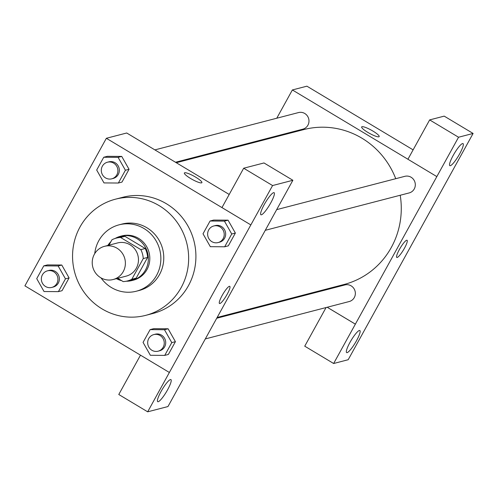 <?xml version="1.0" encoding="UTF-8"?>
<svg xmlns="http://www.w3.org/2000/svg" width="498" height="498" viewBox="0 0 498 498"><rect width="100%" height="100%" fill="white"/><g stroke="black" fill="none" stroke-linecap="round" stroke-linejoin="round"><path stroke-width="0.75" d="M116.949 248.172A17.15 16.546 75.4 0 1 125.259 265.366A17.15 16.546 75.4 0 1 113.114 279.527A17.15 16.546 75.4 0 1 92.79 267.09A17.15 16.546 75.4 0 1 104.493 246.336A17.15 16.546 75.4 0 1 116.949 248.172M104.493 246.336L117.572 242.937A17.15 16.546 75.4 0 1 130.028 244.779A17.15 16.546 75.4 0 1 138.338 261.967A17.15 16.546 75.4 0 1 126.193 276.129L113.114 279.527M145.204 248.49A22.136 21.358 75.4 0 1 147.607 257.435L136.178 278.139L131.821 279.272L143.25 258.568A22.136 21.358 75.4 0 0 140.841 249.623L145.204 248.49L124.93 236.338A22.136 21.358 75.4 0 0 120.678 236.98L116.314 238.112A22.136 21.358 75.4 0 0 111.944 239.793L108.981 245.165M117.74 278.326L123.193 281.6A22.136 21.358 75.4 0 0 127.451 280.953A22.136 21.358 75.4 0 0 131.821 279.272M140.841 249.623L120.572 237.471A22.136 21.358 75.4 0 0 116.314 238.112M147.607 257.435L143.25 258.568M124.93 236.338L120.572 237.471M136.178 278.139A22.136 21.358 75.4 0 1 131.808 279.826L127.451 280.953M126.324 281.214A22.864 22.061 -104.6 0 0 131.989 280.53A22.864 22.061 -104.6 0 0 145.503 269.953A22.864 22.061 -104.6 0 0 143.71 244.723A22.864 22.061 -104.6 0 0 120.491 236.27A22.864 22.061 -104.6 0 0 115.212 238.43M110.892 241.704A22.864 22.061 -104.6 0 0 107.805 245.47M116.432 278.668A22.864 22.061 -104.6 0 0 121.543 280.604M120.491 236.27L121.942 235.89A22.864 22.061 75.4 0 1 138.556 238.349A22.864 22.061 75.4 0 1 146.96 269.574A22.864 22.061 75.4 0 1 133.445 280.156L131.989 280.53M101.038 277.909A34.3 33.092 -104.6 0 0 136.321 291.218A34.3 33.092 -104.6 0 0 156.59 275.35A34.3 33.092 -104.6 0 0 153.894 237.509A34.3 33.092 -104.6 0 0 119.072 224.828A34.3 33.092 -104.6 0 0 94.732 253.625M136.321 291.218L139.228 290.465A34.3 33.092 -104.6 0 0 159.497 274.591A34.3 33.092 -104.6 0 0 156.802 236.755A34.3 33.092 -104.6 0 0 121.979 224.075L119.072 224.828M181.166 287.589A60.021 57.911 -104.6 0 0 176.454 221.367A60.021 57.911 -104.6 0 0 115.505 199.175A60.021 57.911 -104.6 0 0 74.551 271.833A60.021 57.911 -104.6 0 0 145.696 315.359A60.021 57.911 -104.6 0 0 181.166 287.589M115.505 199.175L122.776 197.289A60.021 57.911 75.4 0 1 166.382 203.732A60.021 57.911 75.4 0 1 188.431 285.696A60.021 57.911 75.4 0 1 152.961 313.472L145.696 315.359M169.37 372.479L250.836 224.909L106.36 138.282L24.9 285.852L169.37 372.479L147.669 411.821L167.969 406.549L271.18 219.624M224.685 246.784L228.321 245.838L235.373 233.058L228.065 220.172L213.704 220.066L210.069 221.012L203.016 233.792L210.324 246.678L224.685 246.784L231.738 234.004L224.43 221.118L210.069 221.012M164.732 355.398L168.361 354.452L175.421 341.672L168.112 328.786L153.745 328.68L150.116 329.62L143.057 342.4L150.365 355.286L164.732 355.398L171.785 342.618L164.477 329.726L150.116 329.62M58.397 291.635L62.032 290.695L69.085 277.915L61.777 265.029L47.416 264.917L43.78 265.864L36.728 278.643L44.036 291.529L58.397 291.635L65.456 278.855L58.148 265.969L43.78 265.864M118.356 183.027L121.985 182.081L129.044 169.301L121.736 156.416L107.369 156.31L103.74 157.256L96.687 170.036L103.989 182.922L118.356 183.027L125.409 170.248L118.101 157.362L103.74 157.256M140.492 355.161L118.779 394.497L147.669 411.821M170.434 379.576A12.861 2.409 120.9 0 0 161.645 390.444A12.861 2.409 120.9 0 0 157.71 401.674A12.861 2.409 120.9 0 0 166.388 391.882A12.861 2.409 120.9 0 0 170.939 379.613A12.861 2.409 120.9 0 0 170.434 379.576M229.205 194.457L126.71 132.997L106.36 138.282M201.559 182.872A10.004 1.843 -151.1 0 1 191.406 178.963A10.004 1.843 -151.1 0 1 184.372 172.987A10.004 1.843 -151.1 0 1 194.021 176.211A10.004 1.843 -151.1 0 1 201.889 182.654A10.004 1.843 -151.1 0 1 201.559 182.872M243.684 168.224L272.58 185.549L292.88 180.276L263.984 162.952L243.684 168.224L221.965 207.579L250.836 224.909M201.889 182.654A10.004 1.843 28.9 0 0 194.021 176.211A10.004 1.843 28.9 0 0 184.372 172.987M273.62 192.658A12.861 2.409 120.9 0 0 264.83 203.526A12.861 2.409 120.9 0 0 260.896 214.756A12.861 2.409 120.9 0 0 269.574 204.964A12.861 2.409 120.9 0 0 274.124 192.695A12.861 2.409 120.9 0 0 273.62 192.658M292.88 180.276L271.155 219.63M250.855 224.903L272.58 185.549M219.487 303.494A10.004 1.874 120.9 0 0 227.175 294.256A10.004 1.874 -59.1 0 1 219.494 303.5A10.004 1.874 -59.1 0 1 223.029 293.951A10.004 1.874 -59.1 0 1 229.777 286.338A10.004 1.874 -59.1 0 1 227.181 294.256A10.004 1.874 120.9 0 0 229.777 286.338M176.273 162.715L303.755 129.592A80.029 77.221 75.4 0 1 361.89 138.183A80.029 77.221 75.4 0 1 395.742 178.695M400.218 195.253A80.029 77.221 75.4 0 1 344 284.507L217.172 317.463M175.501 162.255L302.846 129.163A8.572 8.273 -104.6 0 0 308.698 118.785A8.572 8.273 -104.6 0 0 298.532 112.567L154.884 149.892M216.742 318.234L344.909 284.937A8.572 8.273 75.4 0 1 355.292 294.449A8.572 8.273 75.4 0 1 349.223 301.533L205.325 338.92M276.676 209.633L404.868 176.323A8.572 8.273 75.4 0 1 415.251 185.841A8.572 8.273 75.4 0 1 409.175 192.925L265.278 230.313M436.846 176.578L333.635 363.503L348.189 359.724L473.1 133.452L458.546 137.236L436.846 176.578M407.937 159.242L292.37 89.951L276.764 118.225M265.347 138.911L264.917 139.683M305.816 294.43L306.587 294.891M327.205 307.254L355.385 324.148M406.679 240.248A10.004 1.874 -59.1 0 1 407.071 240.273A10.004 1.874 -59.1 0 1 403.536 249.815A10.004 1.874 -59.1 0 1 396.781 257.435A10.004 1.874 -59.1 0 1 399.844 248.701A10.004 1.874 -59.1 0 1 406.679 240.248M359.351 330.491A12.861 2.409 -59.1 0 1 359.855 330.529A12.861 2.409 -59.1 0 1 355.304 342.798A12.861 2.409 -59.1 0 1 346.627 352.59A12.861 2.409 -59.1 0 1 350.561 341.36A12.861 2.409 -59.1 0 1 359.351 330.491M462.536 143.567A12.861 2.409 -59.1 0 1 463.04 143.605A12.861 2.409 -59.1 0 1 458.49 155.874A12.861 2.409 -59.1 0 1 449.812 165.666A12.861 2.409 -59.1 0 1 453.746 154.442A12.861 2.409 -59.1 0 1 462.536 143.567M396.781 257.429A10.004 1.874 120.9 0 0 403.529 249.815A10.004 1.874 120.9 0 0 407.071 240.273M436.821 176.585L407.924 159.26L429.65 119.906L444.204 116.127L473.1 133.452M429.65 119.906L458.546 137.236M326.065 307.546L304.739 346.178L333.635 363.503M327.186 307.26L355.36 324.154M413.116 149.861L306.905 86.179L292.37 89.951M378.847 136.807A10.004 1.843 -151.1 0 1 368.694 132.898A10.004 1.843 -151.1 0 1 361.666 126.922A10.004 1.843 -151.1 0 1 371.309 130.146A10.004 1.843 -151.1 0 1 379.177 136.589A10.004 1.843 -151.1 0 1 378.847 136.807M379.177 136.589A10.004 1.843 28.9 0 0 371.309 130.146A10.004 1.843 28.9 0 0 361.66 126.922M107.437 162.217L108.888 161.844A8.572 8.273 75.4 0 1 119.277 171.356A8.572 8.273 75.4 0 1 113.202 178.44L111.751 178.819A8.572 8.273 75.4 0 1 101.586 172.601A8.572 8.273 75.4 0 1 113.669 163.139A8.572 8.273 75.4 0 1 111.751 178.819M121.985 182.081L129.044 169.301L125.409 170.248M129.044 169.301L121.736 156.416L118.101 157.362M121.736 156.416L107.369 156.31M47.478 270.831L48.935 270.451A8.572 8.273 75.4 0 1 59.318 279.969A8.572 8.273 75.4 0 1 53.249 287.047L51.792 287.427A8.572 8.273 75.4 0 1 41.627 281.208A8.572 8.273 75.4 0 1 53.709 271.752A8.572 8.273 75.4 0 1 51.792 287.427M62.032 290.695L69.085 277.915L65.456 278.855M69.085 277.915L61.777 265.029L58.148 265.969M61.777 265.029L47.416 264.917M213.767 225.974L215.223 225.6A8.572 8.273 75.4 0 1 225.606 235.112A8.572 8.273 75.4 0 1 219.537 242.196L218.08 242.576A8.572 8.273 75.4 0 1 207.915 236.357A8.572 8.273 75.4 0 1 219.998 226.895A8.572 8.273 75.4 0 1 218.08 242.576M228.321 245.838L235.373 233.058L231.738 234.004M235.373 233.058L228.065 220.172L224.43 221.118M228.065 220.172L213.704 220.066M153.814 334.588L155.264 334.208A8.572 8.273 75.4 0 1 165.647 343.726A8.572 8.273 75.4 0 1 159.578 350.804L158.127 351.183A8.572 8.273 75.4 0 1 147.962 344.965A8.572 8.273 75.4 0 1 160.039 335.509A8.572 8.273 75.4 0 1 158.127 351.183M168.361 354.452L175.421 341.672L171.785 342.618M175.421 341.672L168.112 328.786L164.477 329.726M168.112 328.786L153.745 328.68"/></g></svg>
